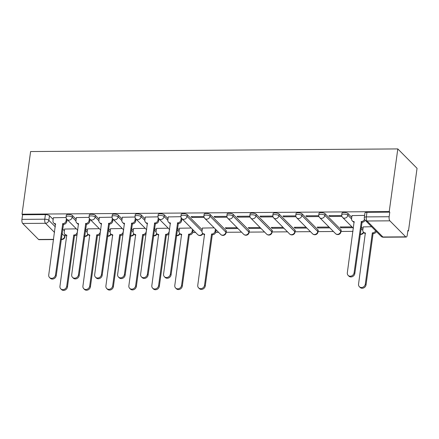 <?xml version="1.0" encoding="UTF-8"?>
<svg xmlns="http://www.w3.org/2000/svg" width="439" height="439" viewBox="0 0 439 439"><rect width="100%" height="100%" fill="white"/><g stroke="black" fill="none" stroke-linecap="round" stroke-linejoin="round"><path stroke-width="0.66" d="M76.145 219.28L72.435 215.544A3.177 1.054 -172.2 0 0 68.369 214.43A3.177 1.054 -172.2 0 0 66.344 215.132L66.119 216.767A3.177 1.054 7.8 0 1 68.149 216.065A3.177 1.054 7.8 0 1 72.215 217.173L75.936 220.927M99.115 219.116L95.406 215.379A3.177 1.054 -172.2 0 0 91.339 214.265A3.177 1.054 -172.2 0 0 89.315 214.967L89.09 216.603A3.177 1.054 7.8 0 1 91.114 215.9A3.177 1.054 7.8 0 1 95.181 217.009L98.907 220.762M122.08 218.951L118.376 215.214A3.177 1.054 -172.2 0 0 114.31 214.106A3.177 1.054 -172.2 0 0 112.28 214.803L112.06 216.438A3.177 1.054 7.8 0 1 114.085 215.736A3.177 1.054 7.8 0 1 118.151 216.844L121.872 220.597M145.051 218.787L141.342 215.05A3.177 1.054 -172.2 0 0 137.275 213.941A3.177 1.054 -172.2 0 0 135.25 214.638L135.025 216.273A3.177 1.054 7.8 0 1 137.05 215.571A3.177 1.054 7.8 0 1 141.117 216.685L144.843 220.433M168.022 218.622L164.312 214.885A3.177 1.054 -172.2 0 0 160.246 213.777A3.177 1.054 -172.2 0 0 158.221 214.473L157.996 216.109A3.177 1.054 7.8 0 1 160.021 215.406A3.177 1.054 7.8 0 1 164.087 216.52L167.808 220.268M202.209 229.773L187.277 214.72A3.177 1.054 -172.2 0 0 183.211 213.612A3.177 1.054 -172.2 0 0 181.186 214.309L180.961 215.944A3.177 1.054 7.8 0 1 182.992 215.242A3.177 1.054 7.8 0 1 187.058 216.356L202 231.419M226.129 230.563L210.248 214.556A3.177 1.054 -172.2 0 0 206.182 213.447A3.177 1.054 -172.2 0 0 204.157 214.144L203.932 215.779A3.177 1.054 7.8 0 1 205.957 215.077A3.177 1.054 7.8 0 1 210.023 216.191L225.904 232.198A3.177 1.054 7.8 0 1 226.107 232.648L226.332 231.018A3.177 1.054 -172.2 0 0 226.129 230.563L225.904 232.198A3.177 2.749 -44.8 0 1 222.551 235.189A3.177 2.749 -44.8 0 1 220.702 234.459A3.177 3.177 0 0 0 226.107 232.648M249.094 230.398L233.219 214.391A3.177 1.054 -172.2 0 0 229.153 213.283A3.177 1.054 -172.2 0 0 227.122 213.98L226.903 215.615A3.177 1.054 7.8 0 1 228.928 214.912A3.177 1.054 7.8 0 1 232.994 216.026L248.875 232.033A3.177 1.054 7.8 0 1 249.078 232.483L249.303 230.854A3.177 1.054 -172.2 0 0 249.094 230.398L248.875 232.033A3.177 2.749 -44.8 0 1 245.522 235.024A3.177 2.749 -44.8 0 1 243.672 234.294A3.177 3.177 0 0 0 249.078 232.483M272.065 230.234L256.184 214.227A3.177 1.054 -172.2 0 0 252.118 213.118A3.177 1.054 -172.2 0 0 250.093 213.82L249.868 215.45A3.177 1.054 7.8 0 1 251.893 214.753A3.177 1.054 7.8 0 1 255.964 215.862L271.84 231.869A3.177 1.054 7.8 0 1 272.043 232.319L272.268 230.689A3.177 1.054 -172.2 0 0 272.065 230.234L271.84 231.869A3.177 2.749 -44.8 0 1 268.492 234.86A3.177 2.749 -44.8 0 1 266.643 234.13A3.177 3.177 0 0 0 272.043 232.319M295.035 230.074L279.155 214.062A3.177 1.054 -172.2 0 0 275.088 212.953A3.177 1.054 -172.2 0 0 273.063 213.656L272.838 215.286A3.177 1.054 7.8 0 1 274.863 214.589A3.177 1.054 7.8 0 1 278.93 215.697L294.81 231.704A3.177 1.054 7.8 0 1 295.013 232.16L295.238 230.524A3.177 1.054 -172.2 0 0 295.035 230.074L294.81 231.704A3.177 2.749 -44.8 0 1 291.458 234.695A3.177 2.749 -44.8 0 1 289.608 233.965A3.177 3.177 0 0 0 295.013 232.16M318.001 229.91L302.125 213.897A3.177 1.054 -172.2 0 0 298.054 212.789A3.177 1.054 -172.2 0 0 296.029 213.491L295.809 215.121A3.177 1.054 7.8 0 1 297.834 214.424A3.177 1.054 7.8 0 1 301.9 215.533L317.781 231.54A3.177 1.054 7.8 0 1 317.984 231.995L318.204 230.36A3.177 1.054 -172.2 0 0 318.001 229.91L317.781 231.54A3.177 2.749 -44.8 0 1 314.428 234.53A3.177 2.749 -44.8 0 1 312.579 233.8A3.177 3.177 0 0 0 317.984 231.995M340.971 229.745L325.09 213.733A3.177 1.054 -172.2 0 0 321.024 212.624A3.177 1.054 -172.2 0 0 318.999 213.327L318.774 214.956A3.177 1.054 7.8 0 1 320.799 214.259A3.177 1.054 7.8 0 1 324.865 215.368L340.746 231.375A3.177 1.054 7.8 0 1 340.949 231.83L341.174 230.195A3.177 1.054 -172.2 0 0 340.971 229.745L340.746 231.375A3.177 2.749 -44.8 0 1 337.393 234.366A3.177 2.749 -44.8 0 1 335.544 233.636A3.177 3.177 0 0 0 340.949 231.83M351.771 217.31L348.061 213.573A3.177 1.054 -172.2 0 0 343.995 212.46A3.177 1.054 -172.2 0 0 341.97 213.162L341.745 214.792A3.177 1.054 7.8 0 1 343.77 214.095A3.177 1.054 7.8 0 1 347.836 215.203L351.557 218.957M192.754 232.511L195.624 232.494M215.719 232.346L218.595 232.33M226.162 232.275L241.56 232.165M249.127 232.11L264.53 232.001M272.098 231.946L287.496 231.836M295.063 231.781L310.466 231.671M318.034 231.616L333.437 231.507M341.004 231.452L353.005 231.364M407.831 230.974L408.468 230.969L417.05 168.324L397.805 148.92L389.223 211.565L22.021 214.194L30.604 151.543L397.805 148.92M53.58 239.573L38.972 239.678A3.177 1.191 -90.4 0 1 38.544 239.469L22.663 223.462A3.177 1.191 -90.4 0 1 21.95 219.363L22.581 214.759L45.404 214.594A3.177 1.054 7.8 0 1 49.47 215.708L53.179 219.445M62.629 228.977L64.401 230.76M22.581 214.759L22.021 214.194M405.746 236.846L389.87 220.833L367.048 220.998L382.929 237.005L405.746 236.846A3.177 1.191 89.6 0 0 406.179 237.055A3.177 1.191 89.6 0 0 407.277 235.008L407.908 230.404L408.468 230.969M389.783 212.136L366.96 212.295A3.177 1.054 -172.2 0 0 364.935 212.997L364.304 217.601A3.177 1.054 7.8 0 1 366.329 216.899L389.152 216.734L389.783 212.136L389.223 211.565M389.152 216.734A3.177 1.191 89.6 0 0 389.87 220.833M364.606 215.39L352.001 215.604M371.613 226.733L363.223 226.914M341.734 215.554L328.915 215.642L329.755 216.493L329.87 215.637M351.968 226.875L340.137 226.958L340.977 227.808L341.092 226.952M318.763 215.719L305.945 215.807L306.784 216.657L306.905 215.801M329.003 227.04L317.167 227.122L318.006 227.973L318.127 227.117M295.793 215.884L282.974 215.972L283.819 216.822L283.934 215.966M306.032 227.204L294.196 227.287L295.041 228.137L295.156 227.281M272.828 216.048L260.009 216.136L260.848 216.987L260.969 216.131M283.067 227.364L271.231 227.451L272.07 228.302L272.191 227.446M249.857 216.207L237.038 216.301L237.883 217.151L237.998 216.295M260.097 227.528L248.26 227.616L249.105 228.461L249.22 227.611M226.886 216.372L214.073 216.465L214.912 217.316L215.028 216.46M237.126 227.693L225.295 227.781L226.134 228.626L226.25 227.77M203.921 216.537L191.102 216.63L191.942 217.481L192.062 216.625M214.161 227.857L202.445 228.066M180.95 216.701L168.252 216.915M191.19 228.022L179.474 228.231M157.985 216.866L145.287 217.08M168.225 228.187L156.509 228.395M135.014 217.031L122.316 217.245M145.254 228.351L133.538 228.56M112.044 217.195L99.346 217.409M122.283 228.516L110.573 228.724M89.079 217.36L76.381 217.574M99.318 228.681L87.602 228.884M85.6 228.812L87.366 230.596M108.57 228.648L110.337 230.431M131.535 228.483L133.308 230.266M154.506 228.318L156.273 230.102M177.471 228.154L179.244 229.937M361.22 226.842L362.993 228.626M66.108 217.524L53.41 217.739M226.134 228.626L237.971 228.543M249.105 228.461L260.936 228.379M272.07 228.302L283.907 228.214M295.041 228.137L306.877 228.05M318.006 227.973L329.843 227.885M340.977 227.808L352.813 227.72M76.348 228.845L64.632 229.048M329.755 216.493L341.943 216.405M306.784 216.657L318.972 216.57M283.819 216.822L296.007 216.734M260.848 216.987L273.036 216.899M237.883 217.151L250.065 217.064M214.912 217.316L227.1 217.228M191.942 217.481L204.13 217.393M352.018 215.478L351.584 218.655A3.177 2.749 -44.8 0 0 352.276 220.872A3.177 2.749 -44.8 0 0 354.125 221.602L347.326 272.817A3.655 3.161 -44.8 0 0 348.122 275.368A3.655 3.161 -44.8 0 0 351.677 275.895A3.655 3.161 -44.8 0 0 354.103 272.767L361.335 221.552A3.177 2.749 -44.8 0 0 364.518 219.242M365.149 220.213A3.177 2.749 135.2 0 1 362.065 222.288L354.827 273.502A3.655 3.161 135.2 0 1 352.407 276.63A3.655 3.161 135.2 0 1 348.851 276.104L348.122 275.368M354.251 222.277A3.177 2.749 135.2 0 1 353.005 221.607L352.276 220.872M361.116 221.552L361.846 222.288M376.371 231.529A3.177 2.749 135.2 0 1 373.287 233.597L372.557 232.862A3.177 2.749 -44.8 0 0 375.641 230.793M363.24 226.793L362.806 229.97A3.177 2.749 -44.8 0 0 363.497 232.182A3.177 2.749 -44.8 0 0 365.347 232.917L358.548 284.132A3.655 3.161 -44.8 0 0 359.343 286.678A3.655 3.161 -44.8 0 0 362.899 287.21A3.655 3.161 -44.8 0 0 365.325 284.082L372.338 232.868M373.068 233.603L366.055 284.818A3.655 3.161 135.2 0 1 363.629 287.946A3.655 3.161 135.2 0 1 360.073 287.413L359.343 286.678M365.473 233.592A3.177 2.749 135.2 0 1 364.227 232.917L363.497 232.182M168.269 216.795L167.835 219.966A3.177 2.749 -44.8 0 0 168.527 222.183A3.177 2.749 -44.8 0 0 170.376 222.919L163.577 274.134A3.655 3.161 -44.8 0 0 164.373 276.68A3.655 3.161 -44.8 0 0 167.928 277.212A3.655 3.161 -44.8 0 0 170.354 274.084L177.586 222.864A3.177 2.749 -44.8 0 0 180.939 219.873L181.669 220.608A3.177 2.749 135.2 0 1 178.316 223.599L171.084 274.819A3.655 3.161 135.2 0 1 168.658 277.947A3.655 3.161 135.2 0 1 165.102 277.415L164.373 276.68M181.933 218.688L181.669 220.608M170.502 223.594A3.177 2.749 135.2 0 1 169.256 222.919L168.527 222.183M181.236 217.722L180.939 219.873M177.367 222.864L178.097 223.599M145.304 216.959L144.87 220.131A3.177 2.749 -44.8 0 0 145.556 222.348A3.177 2.749 -44.8 0 0 147.405 223.078L140.612 274.298A3.655 3.161 -44.8 0 0 141.402 276.844A3.655 3.161 -44.8 0 0 144.963 277.377A3.655 3.161 -44.8 0 0 147.383 274.249L154.621 223.028A3.177 2.749 -44.8 0 0 157.969 220.038L158.698 220.773A3.177 2.749 135.2 0 1 155.351 223.764L148.113 274.984A3.655 3.161 135.2 0 1 145.693 278.112A3.655 3.161 135.2 0 1 142.132 277.58L141.402 276.844M158.962 218.852L158.698 220.773M147.531 223.758A3.177 2.749 135.2 0 1 146.286 223.083L145.556 222.348M158.265 217.887L157.969 220.038M154.402 223.028L155.126 223.764M122.333 217.124L121.899 220.296A3.177 2.749 -44.8 0 0 122.585 222.513A3.177 2.749 -44.8 0 0 124.435 223.242L117.641 274.463A3.655 3.161 -44.8 0 0 118.437 277.009A3.655 3.161 -44.8 0 0 121.993 277.541A3.655 3.161 -44.8 0 0 124.413 274.413L131.651 223.193A3.177 2.749 -44.8 0 0 135.003 220.202L135.733 220.938A3.177 2.749 135.2 0 1 132.38 223.928L125.142 275.149A3.655 3.161 135.2 0 1 122.722 278.277A3.655 3.161 135.2 0 1 119.161 277.744L118.437 277.009M135.997 219.017L135.733 220.938M124.566 223.917A3.177 2.749 135.2 0 1 123.315 223.248L122.585 222.513M135.3 218.051L135.003 220.202M131.431 223.193L132.161 223.928M99.368 217.289L98.929 220.46A3.177 2.749 -44.8 0 0 99.62 222.677A3.177 2.749 -44.8 0 0 101.469 223.407L94.676 274.622A3.655 3.161 -44.8 0 0 95.466 277.174A3.655 3.161 -44.8 0 0 99.022 277.706A3.655 3.161 -44.8 0 0 101.447 274.578L108.685 223.358A3.177 2.749 -44.8 0 0 112.033 220.367L112.763 221.102A3.177 2.749 135.2 0 1 109.41 224.093L102.177 275.313A3.655 3.161 135.2 0 1 99.752 278.441A3.655 3.161 135.2 0 1 96.196 277.909L95.466 277.174M113.026 219.182L112.763 221.102M101.596 224.082A3.177 2.749 135.2 0 1 100.35 223.413L99.62 222.677M112.329 218.216L112.033 220.367M108.46 223.358L109.19 224.093M76.397 217.448L75.963 220.625A3.177 2.749 -44.8 0 0 76.649 222.842A3.177 2.749 -44.8 0 0 78.499 223.572L71.705 274.787A3.655 3.161 -44.8 0 0 72.495 277.338A3.655 3.161 -44.8 0 0 76.057 277.871A3.655 3.161 -44.8 0 0 78.477 274.743L85.715 223.522A3.177 2.749 -44.8 0 0 89.068 220.532L89.797 221.267A3.177 2.749 135.2 0 1 86.445 224.258L79.207 275.478A3.655 3.161 135.2 0 1 76.787 278.606A3.655 3.161 135.2 0 1 73.225 278.074L72.495 277.338M90.055 219.346L89.797 221.267M78.63 224.247A3.177 2.749 135.2 0 1 77.379 223.577L76.649 222.842M89.358 218.381L89.068 220.532M85.495 223.522L86.225 224.258M216.125 229.838L215.862 231.759A3.177 2.749 135.2 0 1 212.509 234.75L211.779 234.014A3.177 2.749 -44.8 0 0 215.132 231.024L215.395 229.103M202.461 227.94L202.028 231.117A3.177 2.749 -44.8 0 0 202.714 233.334A3.177 2.749 -44.8 0 0 204.563 234.064L197.769 285.279A3.655 3.161 -44.8 0 0 198.56 287.83A3.655 3.161 -44.8 0 0 202.121 288.363A3.655 3.161 -44.8 0 0 204.541 285.235L211.56 234.014M212.289 234.75L205.271 285.97A3.655 3.161 135.2 0 1 202.851 289.098A3.655 3.161 135.2 0 1 199.29 288.566L198.56 287.83M204.695 234.739A3.177 2.749 135.2 0 1 203.444 234.069L202.714 233.334M193.155 230.003L192.891 231.924A3.177 2.749 135.2 0 1 189.538 234.914L188.808 234.179A3.177 2.749 -44.8 0 0 192.161 231.188L192.425 229.268M179.491 228.104L179.057 231.282A3.177 2.749 -44.8 0 0 179.749 233.499A3.177 2.749 -44.8 0 0 181.598 234.228L174.799 285.443A3.655 3.161 -44.8 0 0 175.595 287.995A3.655 3.161 -44.8 0 0 179.15 288.522A3.655 3.161 -44.8 0 0 181.576 285.399L188.589 234.179M189.319 234.914L182.306 286.135A3.655 3.161 135.2 0 1 179.88 289.257A3.655 3.161 135.2 0 1 176.324 288.73L175.595 287.995M181.724 234.903A3.177 2.749 135.2 0 1 180.478 234.234L179.749 233.499M169.092 233.866A3.177 2.749 135.2 0 1 166.573 235.079L165.843 234.344A3.177 2.749 -44.8 0 0 169.196 231.353L169.454 229.432M156.525 228.269L156.092 231.446A3.177 2.749 -44.8 0 0 156.778 233.663A3.177 2.749 -44.8 0 0 158.627 234.393L151.834 285.608A3.655 3.161 -44.8 0 0 152.624 288.16A3.655 3.161 -44.8 0 0 156.185 288.686A3.655 3.161 -44.8 0 0 158.605 285.559L165.624 234.344M166.348 235.079L159.335 286.294A3.655 3.161 135.2 0 1 156.915 289.422A3.655 3.161 135.2 0 1 153.354 288.895L152.624 288.16M158.753 235.068A3.177 2.749 135.2 0 1 157.508 234.399L156.778 233.663M146.127 234.031A3.177 2.749 135.2 0 1 143.602 235.244L142.873 234.508A3.177 2.749 -44.8 0 0 146.225 231.518L146.489 229.597M133.555 228.434L133.121 231.611A3.177 2.749 -44.8 0 0 133.813 233.828A3.177 2.749 -44.8 0 0 135.656 234.558L128.863 285.773A3.655 3.161 -44.8 0 0 129.659 288.324A3.655 3.161 -44.8 0 0 133.215 288.851A3.655 3.161 -44.8 0 0 135.635 285.723L142.653 234.508M143.383 235.244L136.364 286.458A3.655 3.161 135.2 0 1 133.944 289.586A3.655 3.161 135.2 0 1 130.383 289.06L129.659 288.324M135.788 235.233A3.177 2.749 135.2 0 1 134.537 234.563L133.813 233.828M123.156 234.196A3.177 2.749 135.2 0 1 120.637 235.408L119.907 234.673A3.177 2.749 -44.8 0 0 123.255 231.682L123.518 229.762M110.59 228.598L110.151 231.776A3.177 2.749 -44.8 0 0 110.842 233.992A3.177 2.749 -44.8 0 0 112.691 234.722L105.898 285.937A3.655 3.161 -44.8 0 0 106.688 288.489A3.655 3.161 -44.8 0 0 110.244 289.016A3.655 3.161 -44.8 0 0 112.669 285.888L119.682 234.673M120.412 235.408L113.399 286.623A3.655 3.161 135.2 0 1 110.974 289.751A3.655 3.161 135.2 0 1 107.418 289.224L106.688 288.489M112.818 235.397A3.177 2.749 135.2 0 1 111.572 234.728L110.842 233.992M100.191 234.36A3.177 2.749 135.2 0 1 97.667 235.567L96.937 234.832A3.177 2.749 -44.8 0 0 100.29 231.847L100.553 229.926M87.619 228.763L87.185 231.94A3.177 2.749 -44.8 0 0 87.871 234.157A3.177 2.749 -44.8 0 0 89.721 234.887L82.927 286.102A3.655 3.161 -44.8 0 0 83.717 288.653A3.655 3.161 -44.8 0 0 87.279 289.18A3.655 3.161 -44.8 0 0 89.699 286.052L96.717 234.838M97.447 235.573L90.429 286.788A3.655 3.161 135.2 0 1 88.009 289.916A3.655 3.161 135.2 0 1 84.447 289.389L83.717 288.653M89.852 235.562A3.177 2.749 135.2 0 1 88.601 234.892L87.871 234.157M53.426 217.612L52.993 220.79A3.177 2.749 -44.8 0 0 53.684 223.007A3.177 2.749 -44.8 0 0 55.533 223.736L48.734 274.951A3.655 3.161 -44.8 0 0 49.53 277.503A3.655 3.161 -44.8 0 0 53.086 278.03A3.655 3.161 -44.8 0 0 55.512 274.907L62.744 223.687A3.177 2.749 -44.8 0 0 66.097 220.696L66.827 221.432A3.177 2.749 135.2 0 1 63.474 224.422L56.236 275.643A3.655 3.161 135.2 0 1 53.816 278.765A3.655 3.161 135.2 0 1 50.26 278.238L49.53 277.503M67.09 219.511L66.827 221.432M55.66 224.411A3.177 2.749 135.2 0 1 54.414 223.742L53.684 223.007M66.393 218.545L66.097 220.696M62.525 223.687L63.254 224.422M77.22 234.525A3.177 2.749 135.2 0 1 74.696 235.732L73.966 234.997A3.177 2.749 -44.8 0 0 77.319 232.006L77.582 230.091M64.648 228.928L64.215 232.105A3.177 2.749 -44.8 0 0 64.906 234.322A3.177 2.749 -44.8 0 0 66.755 235.052L59.956 286.266A3.655 3.161 -44.8 0 0 60.752 288.818A3.655 3.161 -44.8 0 0 64.308 289.345A3.655 3.161 -44.8 0 0 66.733 286.217L73.747 235.002M74.476 235.738L67.463 286.952A3.655 3.161 135.2 0 1 65.038 290.08A3.655 3.161 135.2 0 1 61.482 289.553L60.752 288.818M66.882 235.727A3.177 2.749 135.2 0 1 65.636 235.057L64.906 234.322M72.435 215.544L72.215 217.173A3.177 2.749 135.2 0 1 68.863 220.164A3.177 2.749 -44.8 0 1 67.013 219.434L77.796 230.305M95.406 215.379L95.181 217.009A3.177 2.749 135.2 0 1 91.833 219.999A3.177 2.749 -44.8 0 1 89.984 219.27L100.767 230.14M118.376 215.214L118.151 216.844A3.177 2.749 135.2 0 1 114.798 219.835A3.177 2.749 -44.8 0 1 112.949 219.105L123.738 229.976M141.342 215.05L141.117 216.685A3.177 2.749 135.2 0 1 137.769 219.67A3.177 2.749 -44.8 0 1 135.92 218.94L146.703 229.811M164.312 214.885L164.087 216.52A3.177 2.749 135.2 0 1 160.734 219.505A3.177 2.749 -44.8 0 1 158.885 218.776L169.673 229.646M187.277 214.72L187.058 216.356A3.177 2.749 135.2 0 1 183.705 219.346A3.177 2.749 -44.8 0 1 181.856 218.611L197.737 234.618A3.177 2.749 -44.8 0 0 199.586 235.353A3.177 2.749 -44.8 0 0 202.664 233.279M210.248 214.556L210.023 216.191A3.177 2.749 135.2 0 1 206.676 219.182A3.177 2.749 -44.8 0 1 204.826 218.446L220.702 234.459M233.219 214.391L232.994 216.026A3.177 2.749 135.2 0 1 229.641 219.017A3.177 2.749 -44.8 0 1 227.792 218.282L243.672 234.294M256.184 214.227L255.964 215.862A3.177 2.749 135.2 0 1 252.612 218.852A3.177 2.749 -44.8 0 1 250.762 218.117L266.643 234.13M279.155 214.062L278.93 215.697A3.177 2.749 135.2 0 1 275.577 218.688A3.177 2.749 -44.8 0 1 273.733 217.958L289.608 233.965M302.125 213.897L301.9 215.533A3.177 2.749 135.2 0 1 298.547 218.523A3.177 2.749 -44.8 0 1 296.698 217.793L312.579 233.8M325.09 213.733L324.865 215.368A3.177 2.749 135.2 0 1 321.518 218.359A3.177 2.749 -44.8 0 1 319.669 217.629L335.544 233.636M348.061 213.573L347.836 215.203A3.177 2.749 135.2 0 1 344.483 218.194A3.177 2.749 -44.8 0 1 342.634 217.464L353.422 228.335M49.47 215.708L48.839 220.307L55.325 226.848M61.998 233.575L64.72 236.314A3.177 1.054 7.8 0 1 64.923 236.769L65.213 234.629M64.983 234.399L64.72 236.314A3.177 2.749 -44.8 0 1 61.367 239.304L61.235 239.173M54.557 232.445L45.486 223.297L22.663 223.462M38.544 239.469L53.613 239.359M61.213 239.31L61.367 239.304A3.177 1.191 89.6 0 0 61.795 239.513A3.177 3.177 0 0 0 64.923 236.769M85.375 230.442L87.158 232.242M108.345 230.277L110.129 232.077M131.31 230.113L133.094 231.913M154.281 229.948L156.064 231.748M177.252 229.789L179.03 231.583M361.001 228.472L362.779 230.272M360.216 234.201A3.177 2.749 -44.8 0 0 360.364 234.201A3.177 2.749 -44.8 0 0 363.448 232.132M176.467 235.513A3.177 2.749 -44.8 0 0 176.615 235.518A3.177 2.749 -44.8 0 0 179.699 233.444M153.496 235.677A3.177 2.749 -44.8 0 0 153.65 235.683A3.177 2.749 -44.8 0 0 156.728 233.608M130.526 235.842A3.177 2.749 -44.8 0 0 130.679 235.847A3.177 2.749 -44.8 0 0 133.758 233.773M107.56 236.006A3.177 2.749 -44.8 0 0 107.709 236.006A3.177 2.749 -44.8 0 0 110.793 233.938M84.59 236.171A3.177 2.749 -44.8 0 0 84.743 236.171A3.177 2.749 -44.8 0 0 87.822 234.102M366.96 212.295L366.329 216.899A3.177 1.191 -90.4 0 0 367.048 220.998A3.177 2.749 135.2 0 1 365.199 220.268L381.079 236.275A3.177 3.177 0 0 0 383.357 237.214L406.179 237.055M45.404 214.594L44.773 219.198A3.177 1.054 7.8 0 1 48.839 220.307A3.177 2.749 -44.8 0 1 45.486 223.297A3.177 1.191 -90.4 0 1 44.773 219.198L21.95 219.363M383.357 237.214A3.177 1.191 89.6 0 1 382.929 237.005A3.177 2.749 135.2 0 1 381.079 236.275M361.335 221.552L362.065 222.288M354.103 272.767L354.827 273.502M373.287 233.597L372.557 232.862M366.055 284.818L365.325 284.082M177.586 222.864L178.316 223.599M170.354 274.084L171.084 274.819M154.621 223.028L155.351 223.764M147.383 274.249L148.113 274.984M131.651 223.193L132.38 223.928M124.413 274.413L125.142 275.149M108.685 223.358L109.41 224.093M101.447 274.578L102.177 275.313M85.715 223.522L86.445 224.258M78.477 274.743L79.207 275.478M212.509 234.75L211.779 234.014M215.862 231.759L215.132 231.024M205.271 285.97L204.541 285.235M189.538 234.914L188.808 234.179M192.891 231.924L192.161 231.188M182.306 286.135L181.576 285.399M166.573 235.079L165.843 234.344M159.335 286.294L158.605 285.559M143.602 235.244L142.873 234.508M136.364 286.458L135.635 285.723M120.637 235.408L119.907 234.673M113.399 286.623L112.669 285.888M97.667 235.567L96.937 234.832M90.429 286.788L89.699 286.052M62.744 223.687L63.474 224.422M55.512 274.907L56.236 275.643M74.696 235.732L73.966 234.997M67.463 286.952L66.733 286.217M360.194 234.36A3.177 3.177 0 0 0 363.722 232.412M341.745 214.792A3.177 3.177 0 0 0 342.634 217.464M318.774 214.956A3.177 3.177 0 0 0 319.669 217.629M295.809 215.121A3.177 3.177 0 0 0 296.698 217.793M272.838 215.286A3.177 3.177 0 0 0 273.733 217.958M249.868 215.45A3.177 3.177 0 0 0 250.762 218.117M226.903 215.615A3.177 3.177 0 0 0 227.792 218.282M203.932 215.779A3.177 3.177 0 0 0 204.826 218.446M197.737 234.618A3.177 3.177 0 0 0 202.944 233.559M180.961 215.944A3.177 3.177 0 0 0 181.856 218.611M176.445 235.672A3.177 3.177 0 0 0 179.974 233.724M157.996 216.109A3.177 3.177 0 0 0 158.885 218.776M153.474 235.836A3.177 3.177 0 0 0 157.003 233.888M135.025 216.273A3.177 3.177 0 0 0 135.92 218.94M130.509 236.001A3.177 3.177 0 0 0 134.038 234.053M112.06 216.438A3.177 3.177 0 0 0 112.949 219.105M107.539 236.166A3.177 3.177 0 0 0 111.067 234.217M89.09 216.603A3.177 3.177 0 0 0 89.984 219.27M84.568 236.33A3.177 3.177 0 0 0 88.096 234.382M66.119 216.767A3.177 3.177 0 0 0 67.013 219.434M61.186 239.518L61.795 239.513M364.304 217.601A3.177 3.177 0 0 0 365.199 220.268"/></g></svg>
